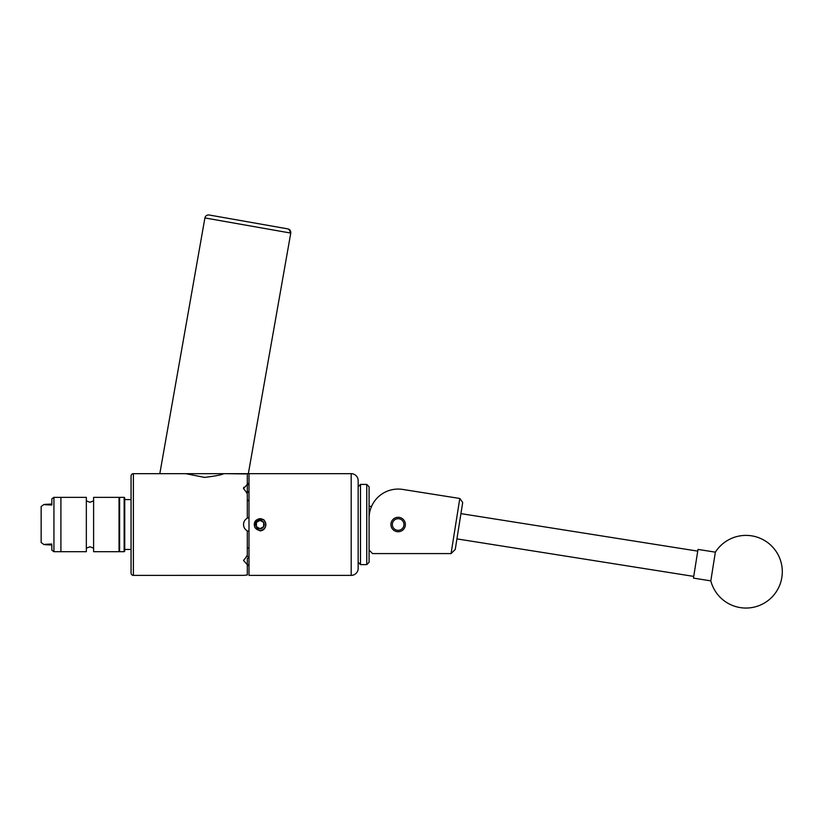 <?xml version="1.0" encoding="UTF-8"?>
<svg xmlns="http://www.w3.org/2000/svg" width="823" height="823" viewBox="0 0 823 823"><rect width="100%" height="100%" fill="white"/><g stroke="black" fill="none" stroke-linecap="round" stroke-linejoin="round"><path stroke-width="1.23" d="M390.915 524.518A7.232 7.232 0 0 0 398.147 531.751A7.232 7.232 0 0 0 405.369 524.518A7.232 7.232 0 0 0 398.147 517.297A7.232 7.232 0 0 0 390.915 524.518M369.085 550.093L372.572 553.581L451.066 553.581L459.8 498.471L402.694 489.428A29.062 29.062 0 0 0 369.085 518.13M434.184 494.417L402.694 489.428M459.8 498.471L462.701 502.462L455.253 549.445L451.066 553.581M711.021 579.546L710.815 580.863A36.325 36.325 0 0 0 781.85 577.407A36.325 36.325 0 0 0 715.362 552.161L711.021 579.546M715.362 552.161L698.007 549.414L693.46 578.116L710.815 580.863M358.159 562.304L358.159 480.642L358.159 568.405L358.159 562.304L360.484 564.629L360.484 484.418L366.76 484.418L366.76 564.629L360.484 564.629M366.76 484.418L369.085 486.743L369.085 562.304L366.76 564.629M403.959 524.518A5.812 5.812 0 0 0 398.147 518.706A5.812 5.812 0 0 0 392.334 524.518A5.812 5.812 0 0 0 398.147 530.331A5.812 5.812 0 0 0 403.959 524.518M209.69 215.091L286.589 228.66M181.945 473.667L248.34 473.667L290.766 233.084L204.906 217.941C205.503 215.811 206.902 214.824 209.114 214.998M159.816 473.667L204.906 217.941M248.34 473.667L223.558 473.667C222.261 474.768 215.924 476.013 204.546 477.402L203.456 477.217M124.736 499.592L131.063 499.592L131.063 524.518M124.736 524.518L124.736 551.112L124.736 497.936L124.15 497.349L119.613 497.349L119.613 551.698L119.037 551.112M119.037 502.863L119.037 497.349L93.606 497.349L93.606 551.698L119.037 551.698L119.037 502.863M86.343 502.863L86.343 497.349L53.937 497.349L53.937 551.698L60.912 551.698L60.912 497.349L60.912 551.698L86.343 551.698L86.343 502.863M51.849 505.003C41.808 504.694 41.808 504.376 51.849 504.067C41.808 504.376 41.808 504.694 51.849 505.003L51.849 498.851L53.937 497.349M43.917 544.528L41.15 542.542L41.15 506.505L43.917 504.52M53.937 551.698L51.849 550.196L51.849 544.98C41.808 544.661 41.808 544.353 51.849 544.044M255.85 524.518A4.197 4.197 0 0 0 263.679 526.617A4.197 4.197 0 0 0 260.047 520.331A4.197 4.197 0 0 0 255.85 524.518M256.416 524.518L256.416 526.617L260.047 528.716L263.679 526.617L263.679 522.43L260.047 520.331L256.416 522.43L256.416 524.518M255.058 527.502A5.812 5.812 0 0 0 265.86 524.518A5.812 5.812 0 0 0 258.628 518.881L263.823 519.683L265.706 523.089L265.706 525.959C264.955 528.952 263.072 530.598 260.047 530.907L254.863 527.409L254.616 525.403L256.817 520.064L259.708 519.025M351.184 575.38L351.184 473.667L248.999 473.667L248.999 575.38L351.184 575.38A6.975 6.975 0 0 0 358.159 568.405M351.184 473.667A6.975 6.975 0 0 1 358.159 480.642M184.599 473.667L133.388 473.667L133.388 575.38A2.325 2.325 0 0 1 131.063 573.055L131.063 475.992A2.325 2.325 0 0 1 133.388 473.667M243.793 575.349L133.388 575.38M245.789 473.935L226.212 473.667M243.803 473.698L245.614 473.925M243.793 487.237L243.536 488.564L247.312 484.336L247.312 491.804L248.999 491.413M260.047 518.685C255.253 519.55 253.505 522.327 254.77 527.029L254.863 527.409M254.204 524.323L255.027 521.535M259.07 518.757L255.912 520.393L254.307 525.64M185.782 473.667L204.546 477.402M248.999 484.747L247.312 484.634M248.999 531.565L247.312 530.897C244.894 529.467 243.639 527.337 243.536 524.518C243.639 521.71 244.894 519.58 247.312 518.151L247.312 493.347L243.536 488.564M247.312 548.221L248.999 547.676M246.416 556.153A7.263 5.133 180 0 0 248.999 557.037M247.836 517.893A7.263 7.263 0 0 0 247.312 518.151L249.06 517.472M248.999 492.01A7.263 5.133 0 0 0 246.416 492.895M247.312 499.571L249.06 501.382M243.536 575.38L247.312 574.979L247.312 558.488L249.06 557.634M247.312 564.712L243.536 560.484L247.312 555.69L247.312 530.897M249.06 484.747L247.312 482.864M249.06 564.3L247.312 566.173M247.312 484.336L247.312 474.069M254.955 522.42L254.616 525.403M256.827 520.054L258.628 518.881M263.679 526.617L260.047 528.716L256.416 526.617L256.416 522.43L260.047 520.331L263.679 522.43L263.679 526.617M290.077 232.96A3.631 3.508 -80 0 0 287.258 228.773M119.613 551.698L124.15 551.698L124.15 497.349M693.738 576.398L456.93 538.89M697.739 551.132L460.931 513.624M358.159 486.743L360.484 484.418M290.766 233.084C290.931 230.872 289.953 229.473 287.824 228.876M131.063 549.455L124.736 549.455M119.613 497.349L119.037 497.936M124.15 551.698L124.736 551.112M86.343 500.837L89.974 502.287L93.606 500.837M86.343 548.211L89.974 546.75L93.606 548.211M369.085 506.361L371.574 506.361"/></g></svg>
